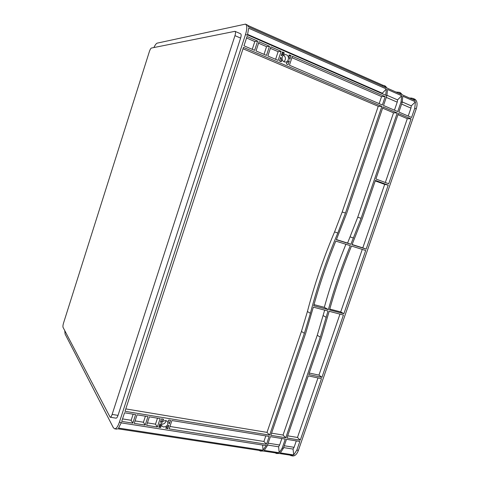<?xml version="1.0" encoding="UTF-8"?>
<svg xmlns="http://www.w3.org/2000/svg" width="480" height="480" viewBox="0 0 480 480"><rect width="100%" height="100%" fill="white"/><g stroke="black" fill="none" stroke-linecap="round" stroke-linejoin="round"><path stroke-width="0.72" d="M161.328 424.068L161.694 424.152C164.094 424.176 165.546 422.994 166.044 420.606M165.726 420.534C161.94 421.128 160.722 423.024 162.06 426.222L163.59 427.002C167.388 426.384 168.6 424.482 167.22 421.284L165.726 420.534M286.446 54.828L285.39 54.588C281.88 54.3 280.806 60.576 284.148 61.8L285.156 62.028C288.666 62.37 289.806 56.082 286.446 54.828M365.694 250.488L343.896 313.686L329.55 309.918C335.55 288.396 342.858 267.096 351.486 246.024L365.694 250.488M343.434 315.03L321.942 377.34L308.73 374.532L321.456 337.476L329.166 311.298L343.434 315.03M411.084 118.89L388.716 183.75L375.882 178.998L398.382 113.472L411.084 118.89L407.31 118.668L385.32 182.496M388.236 185.13L366.168 249.126L352.044 244.674L362.256 218.67L375.402 180.396L388.236 185.13L384.672 184.38L362.796 247.872L352.11 244.506M243.48 47.388L381.87 106.428L345.468 213.012L337.8 233.04C326.586 259.44 317.454 286.194 310.392 313.308L304.368 333.354L269.616 435.114L125.01 411.306L243.48 47.388M383.028 106.92L397.248 112.986L361.098 218.28L350.88 244.308L336.342 239.724L346.65 213.414L383.028 106.92M300.276 440.166L286.944 437.97L308.268 375.876L321.486 378.672L300.276 440.166L297.48 437.454L287.676 435.828M124.53 412.782L135.606 414.594L132.816 423.144L121.728 421.392L124.53 412.782M134.268 423.378L137.064 414.834L147.966 416.616L145.182 425.1L134.268 423.378M259.038 41.718L269.484 46.266L266.478 55.416L256.026 50.94L259.038 41.718M247.026 36.492L257.64 41.112L254.628 50.346L243.996 45.798L247.026 36.492M168.798 420.03L170.514 420.312L169.374 423.774L168.234 420.84L168.798 420.03M166.038 427.494L168.9 425.202L167.754 428.664L165.81 428.28L166.038 427.494M160.5 427.518L158.772 427.248L159.918 423.768L160.23 423.894L161.07 426.702L160.5 427.518L159.288 425.67M163.272 420.03L160.392 422.322L161.538 418.842L163.494 419.238L163.272 420.03L162.576 419.01M281.154 61.692L279.492 60.984L280.734 57.228L281.73 60.882L281.154 61.692M284.106 53.688L281.244 55.68L282.48 51.918L284.136 52.644L284.106 53.688L281.82 53.934M289.428 54.942L291.072 55.656L289.836 59.388L288.852 55.752L289.428 54.942L289.02 54.984M286.488 62.922L289.326 60.936L288.096 64.662L286.452 63.96L286.488 62.922M320.28 337.188L285.75 437.772L270.834 435.318L305.574 333.642L313.32 307.152L327.996 310.992L320.28 337.188L317.268 335.238L283.044 435.054L271.578 433.152M160.128 418.608L157.356 427.02L146.616 425.328L149.4 416.85L160.128 418.608M289.428 65.232L292.404 56.238L385.218 96.618L382.356 104.994L289.428 65.232M269.16 436.452L266.496 444.264L169.146 428.886L171.906 420.54L269.16 436.452M281.13 51.33L278.142 60.402L267.852 56.004L270.858 46.86L281.13 51.33L278.118 51.678L275.604 59.316M328.38 309.612C334.374 288.066 341.688 266.748 350.322 245.658L335.784 241.092C327.078 262.416 319.716 283.968 313.704 305.754L328.38 309.612L324.318 307.32L314.016 304.608M266.034 445.596L263.046 450.24L118.554 428.07L121.368 422.502L121.248 422.868L267.258 445.788L270.378 436.656L285.294 439.098L282.192 448.134L283.386 448.32L286.488 439.29L299.82 441.474L296.85 450.09L293.694 454.944L293.07 449.076L294.084 447.312L284.268 445.752M409.59 98.058L411.66 98.088L414.558 99.042C417.18 100.59 417.732 103.878 416.232 108.906L298.41 450.336C296.922 454.248 294.972 456.126 292.554 455.964L289.458 455.04M402.318 101.964L411.294 105.882L415.446 101.802L414.75 108.258L411.57 117.492L398.868 112.056L402.192 102.378L401.058 101.886L397.734 111.57L383.52 105.492L386.868 95.688L247.548 34.896L247.416 35.298L248.676 28.212L386.37 88.974L382.308 93.222L382.302 93.696M64.77 330.666L65.076 334.008L113.334 427.68L114.618 428.814C116.268 428.832 117.858 426.624 119.394 422.19L245.52 34.47C247.218 28.77 247.2 25.32 245.472 24.12L157.194 43.134C156.258 43.446 155.154 44.916 153.882 47.55M394.452 110.166L397.326 101.79L397.566 99.888L401.676 95.724L387.528 89.484L386.862 95.688M401.058 101.886L401.676 95.724M282.192 448.134L279.174 452.718L278.616 446.796L279.63 445.014L268.146 443.19M245.472 24.12L247.344 24.954L248.532 26.844L385.998 87.624L384.174 85.578L385.32 86.088L387.156 88.134L401.28 94.386L399.396 92.322L395.964 92.034M247.998 25.506L383.034 85.314M384.174 85.578L383.016 85.314L382.722 86.178M267.252 445.788L264.264 450.426L279.174 452.718M267.51 445.05L278.616 446.796M114.618 428.814L116.58 429.114L117.75 428.784L262.038 450.852L260.46 451.068L263.256 451.038L278.148 453.312L276.534 453.522L275.028 452.838M263.046 450.24L262.632 445.062M386.994 95.274L397.566 99.888M247.686 34.434L382.308 93.222M296.298 440.898L294.084 447.312M281.85 438.534L279.63 445.014M265.806 435.906L263.91 441.468L169.944 426.468M266.496 444.264L263.91 441.468M343.896 313.686L340.722 311.934L329.79 309.06M362.268 249.408L340.722 311.934M339.972 314.124L318.96 375.108L309.246 373.032M321.942 377.34L318.96 375.108M317.988 377.928L297.48 437.454M366.168 249.126L362.796 247.872M324.672 310.122L317.268 335.238M243.03 48.756L378.246 106.296L342.18 212.022L334.578 231.888C323.466 258.078 314.412 284.622 307.422 311.52L301.452 331.41L267.006 432.39L125.79 408.912M382.608 108.156L393.546 112.806L357.726 217.26L347.592 243.078L336.414 239.556M397.968 114.69L407.31 118.668M375.228 180.9L384.672 184.38M381.87 106.428L378.246 106.296M397.248 112.986L393.546 112.806M285.75 437.772L283.044 435.054M269.616 435.114L267.006 432.39M291.93 57.672L381.564 96.57L379.158 103.626M385.218 96.618L381.564 96.57M411.294 105.882L410.946 108.12L408.21 116.052M145.398 416.196L143.424 422.232L135.078 420.906M133.134 414.192L131.148 420.276L122.538 418.902M145.182 425.1L143.424 422.232M132.816 423.144L131.148 420.276M157.476 418.176L155.508 424.164L147.42 422.874M157.356 427.02L155.508 424.164M258.558 43.194L266.544 46.662L264.024 54.366M270.378 48.324L278.118 51.678M269.484 46.266L266.544 46.662M246.54 37.98L254.79 41.556L252.252 49.326M257.64 41.112L254.79 41.556M167.754 428.664L166.698 427.104M291.072 55.656L288.918 55.872M276.534 453.522L279.336 453.498L292.65 455.532L291.006 455.73M413.088 98.394L415.032 100.464L402.414 94.884L400.518 92.826L399.396 92.322M283.638 447.588L293.07 449.076M345.906 244.272C337.41 265.062 330.216 286.08 324.318 307.32M283.38 448.32L280.368 452.898L293.694 454.944M260.46 451.068L259.002 450.384M385.704 95.184L386.37 88.974M415.446 101.802L402.804 96.222L402.192 102.378M149.358 51.618C150.06 49.56 150.744 48.372 151.404 48.048L234.966 31.32C235.674 31.812 235.674 33.258 234.96 35.652L112.128 414.426C111.486 416.292 110.826 417.228 110.142 417.222L63.06 327.384C62.784 326.544 62.934 325.128 63.51 323.136L149.358 51.618M234.966 31.32L240.588 33.762C241.314 34.266 241.32 35.712 240.612 38.094L118.02 415.374C117.378 417.24 116.706 418.164 116.016 418.158L110.142 417.222M283.956 61.71C286.05 59.334 285.906 57.168 283.53 55.206M289.326 60.936L288.786 60.978M169.374 423.774L168.966 423.18M350.88 244.308L347.592 243.078M296.85 450.09L298.41 450.336M414.75 108.258L416.232 108.906M247.416 35.298L245.52 34.47M121.368 422.502L119.394 422.19M397.206 102.144L386.286 97.398M410.946 108.12L401.616 104.064M166.038 428.394L165.714 427.908M161.046 422.052L160.668 421.482M281.886 55.512L281.274 55.578M284.136 52.644L282.174 52.86M118.02 415.374L112.128 414.426M240.612 38.094L234.96 35.652M281.73 60.882L279.678 61.062M281.118 57.84L280.512 57.894M160.758 426.222L159.654 424.554M160.338 424.206L160.062 423.792M289.248 60.9L288.852 60.936M169.29 423.762L168.96 423.282M326.274 317.382L323.208 315.588M304.368 333.354L301.452 331.41M310.392 313.308L307.422 311.52M337.8 233.04L334.578 231.888M345.468 213.012L342.18 212.022M353.496 238.068L350.19 236.892M361.098 218.28L357.726 217.26M162.06 426.222L161.544 425.448M285.39 54.588L284.652 54.666"/></g></svg>
